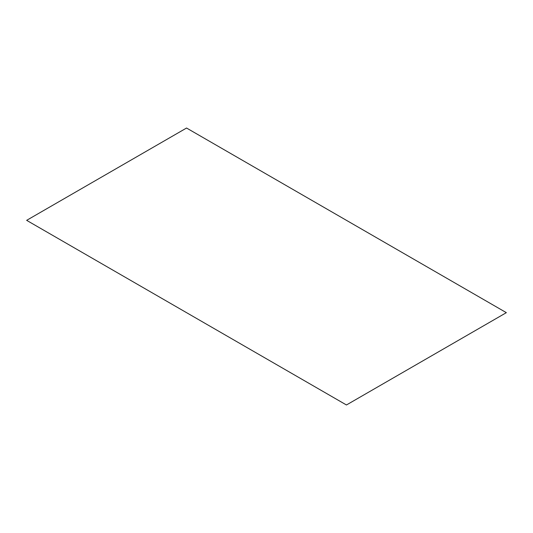 <?xml version="1.0" encoding="UTF-8"?>
<svg xmlns="http://www.w3.org/2000/svg" width="533" height="533" viewBox="0 0 533 533"><rect width="100%" height="100%" fill="white"/><g stroke="black" fill="none" stroke-linecap="round" stroke-linejoin="round"><path stroke-width="0.4" stroke-dasharray="2.67 2" d=""/><path stroke-width="0.8" d="M186.55 128.027L506.35 312.658L346.45 404.973L26.65 220.342L186.55 128.027"/></g></svg>
